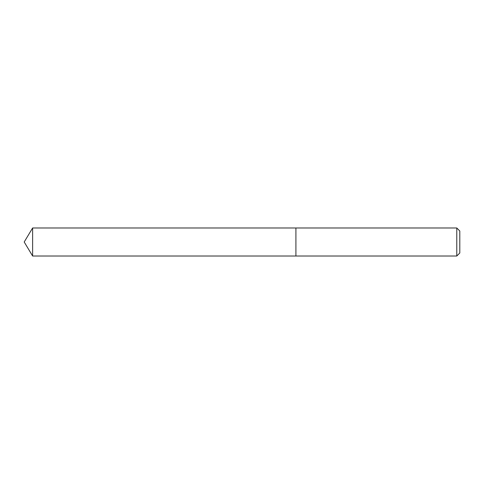 <?xml version="1.0" encoding="UTF-8"?>
<svg xmlns="http://www.w3.org/2000/svg" width="484" height="484" viewBox="0 0 484 484"><rect width="100%" height="100%" fill="white"/><g stroke="black" fill="none" stroke-linecap="round" stroke-linejoin="round"><path stroke-width="0.36" stroke-dasharray="2.42 1.81" d="M295.912 227.982L295.912 256.018L295.912 227.982M456.781 227.982L456.781 256.018M459.8 231.001L459.8 252.999M32.622 227.982L32.622 256.018"/><path stroke-width="0.73" d="M456.781 256.018L459.8 252.999L459.8 231.001L456.781 227.982L32.622 227.982L32.622 256.018L295.912 256.018L295.912 227.982L295.912 256.018L456.781 256.018L456.781 227.982M32.622 256.018L24.2 242L32.622 227.982"/></g></svg>
